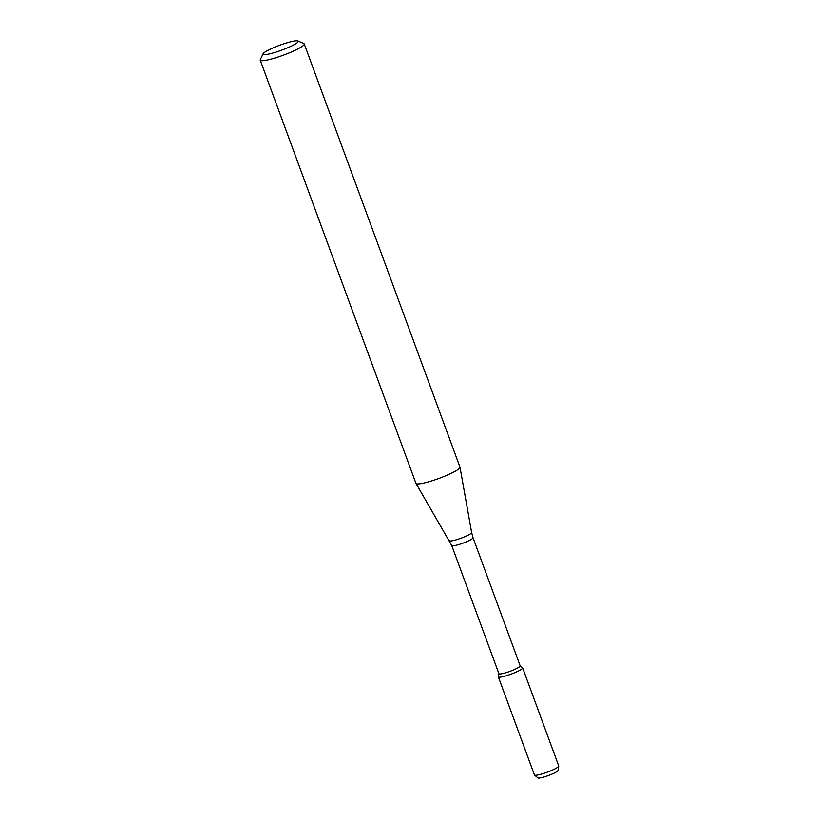 <?xml version="1.0" encoding="UTF-8"?>
<svg xmlns="http://www.w3.org/2000/svg" width="819" height="819" viewBox="0 0 819 819"><rect width="100%" height="100%" fill="white"/><g stroke="black" fill="none" stroke-linecap="round" stroke-linejoin="round"><path stroke-width="1.23" d="M520.157 665.827L522.563 667.813A12.95 1.822 159.8 0 1 514.189 672.931A12.95 1.822 159.8 0 1 499.713 677.19A12.95 1.822 159.8 0 1 498.331 676.729L498.884 673.658M520.096 665.775A11.333 1.597 159.8 0 1 520.178 665.888A11.333 1.597 159.8 0 1 512.346 670.433A11.333 1.597 159.8 0 1 500.102 673.986A11.333 1.597 159.8 0 1 498.904 673.72L451.76 545.577L415.991 483.435A23.454 3.307 159.8 0 1 415.95 483.364L260.247 60.176A23.454 3.307 159.8 0 1 260.309 59.654L263.104 53.778A18.765 2.641 159.8 0 1 279.75 45.24A18.765 2.641 159.8 0 1 297.962 40.95A18.765 2.641 159.8 0 1 286.507 48.27A18.765 2.641 159.8 0 1 265.028 54.638A18.765 2.641 159.8 0 1 263.104 53.778M297.962 40.95L303.89 43.612A23.454 3.307 159.8 0 1 304.269 43.98L459.981 467.168A23.454 3.307 159.8 0 1 460.002 467.25A23.454 3.307 159.8 0 1 443.499 476.678A23.454 3.307 159.8 0 1 418.427 483.916A23.454 3.307 159.8 0 1 415.991 483.435M304.269 43.98A23.454 3.307 159.8 0 1 288.063 53.378A23.454 3.307 159.8 0 1 262.725 60.729A23.454 3.307 159.8 0 1 260.247 60.176M558.753 766.154L557.964 770.536A10.698 1.505 159.8 0 1 550.163 774.856A10.698 1.505 159.8 0 1 539.004 778.05A10.698 1.505 159.8 0 1 537.95 777.896L534.52 775.071A12.95 1.822 159.8 0 1 534.428 774.948L498.341 676.883A12.95 1.822 159.8 0 0 499.713 677.19A12.95 1.822 159.8 0 0 513.708 673.126A12.95 1.822 159.8 0 0 522.655 667.935L558.742 766A12.95 1.822 159.8 0 1 558.753 766.154A12.95 1.822 159.8 0 1 549.303 771.385A12.95 1.822 159.8 0 1 535.79 775.255A12.95 1.822 159.8 0 1 534.52 775.071M520.178 665.888L473.034 537.745A11.333 1.597 159.8 0 1 465.202 542.291A11.333 1.597 159.8 0 1 452.948 545.843A11.333 1.597 159.8 0 1 451.76 545.577M473.034 537.745L471.631 532.575A11.814 1.669 159.8 0 1 463.329 537.325A11.814 1.669 159.8 0 1 450.696 540.97A11.814 1.669 159.8 0 1 449.467 540.735M471.631 532.575L460.002 467.25"/></g></svg>
